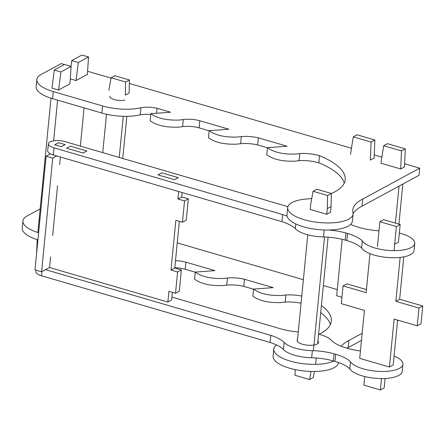 <?xml version="1.0" encoding="UTF-8"?>
<svg xmlns="http://www.w3.org/2000/svg" width="445" height="445" viewBox="0 0 445 445"><rect width="100%" height="100%" fill="white"/><g stroke="black" fill="none" stroke-linecap="round" stroke-linejoin="round"><path stroke-width="0.67" d="M126.858 116.334L122.731 158.47M111.094 77.775L114.877 75.722L129.4 79.961L129.139 93.038L125.351 95.091L125.618 82.014L111.094 77.775L108.847 90.274M119.249 157.452L123.276 116.306M106.5 114.254L102.739 152.635M129.4 79.961L125.618 82.014M65.154 144.647L58.551 142.723L54.785 144.77L58.568 142.712L65.17 144.642L61.382 146.694L54.78 144.764M49.54 267.495L41.585 271.806L52.716 158.131L56.743 155.95M52.716 158.131L46.113 156.206L50.457 153.853M41.585 271.806L34.983 269.881L46.113 156.206M172.387 292.371L171.642 299.986L167.854 302.038L168.9 291.353L175.502 293.283L177.588 271.978L170.991 270.054L175.858 220.314L182.461 222.244L184.547 200.94L177.944 199.015L178.679 191.528M162.653 300.531L167.854 302.038M50.58 256.832L49.534 267.517L146.149 295.703M57.538 185.793L52.666 235.527M60.359 157.007L59.624 164.489M70.36 146.166L66.572 148.218L70.371 146.16L86.864 150.983L83.076 153.036L66.572 148.218L83.087 153.03L86.875 150.977L70.371 146.16M161.769 172.838L157.981 174.891L174.484 179.702L178.273 177.65L161.769 172.838M182.166 192.546L181.732 196.963L177.944 199.015M182.461 222.244L186.249 220.192L188.335 198.887L181.732 196.963M188.335 198.887L184.547 200.94M179.346 221.332L174.774 268.001L170.991 270.054M174.774 268.001L181.376 269.926L177.588 271.978M175.502 293.283L179.291 291.23L181.376 269.926M70.989 66.361L71.728 60.565L78.331 62.495L76.023 80.562L70.282 78.893M60.898 71.945L58.595 90.018L51.993 88.088L54.296 70.021L60.898 71.945L71.122 66.4L69.943 83.916M71.122 66.4L64.519 64.475L54.296 70.021M57.6 100.153L53.617 140.837M37.847 232.529L51.003 98.206M36.529 254.117L37.241 239.66M78.331 62.495L88.549 56.949L87.348 74.682M84.099 107.885L80.356 146.105M88.549 56.949L81.947 55.024L71.728 60.565M162.681 300.531L146.166 295.719M317.919 341.042A10.702 3.816 -174.4 0 1 318.442 342.411A10.702 3.816 -174.4 0 1 317.035 344.068A10.702 3.816 -174.4 0 1 304.87 344.808A10.702 3.816 -174.4 0 1 297.143 340.33A10.702 3.816 -174.4 0 1 297.51 339.485M397.602 320.089L393.208 364.983L389.42 367.036L359.71 358.364L364.411 310.404L341.304 303.662L343.045 285.901L346.827 283.849L366.452 289.573M298.256 331.881A32.813 11.709 -174.4 0 1 280.673 328.827L171.926 297.099M360.433 350.983A37.486 13.378 -174.4 0 1 346.978 348.179L346.015 347.895A33.759 12.048 -174.4 0 1 331.419 340.325A25.22 9 5.6 0 0 318.598 334.134M349.776 368.872A34.059 12.154 5.6 0 0 334.996 361.401L333.338 360.917L334.034 353.814L335.691 354.292A34.059 12.154 -174.4 0 1 350.476 361.768L349.776 368.872A26.75 9.545 5.6 0 0 378.434 378.495A26.75 9.545 5.6 0 0 402.219 371.33L402.92 364.221A26.75 9.545 5.6 0 0 394.086 356M350.476 361.768A26.75 9.545 5.6 0 0 379.129 371.391A26.75 9.545 5.6 0 0 402.92 364.221M333.338 360.917A34.059 12.154 5.6 0 0 311.672 357.752L312.368 350.649A34.059 12.154 -174.4 0 1 334.034 353.814M283.471 349.525A34.059 12.154 5.6 0 0 270.076 342.472L270.771 335.369A34.059 12.154 -174.4 0 1 284.166 342.416L283.471 349.525A25.22 9 5.6 0 0 311.672 357.752M284.166 342.416A25.22 9 5.6 0 0 312.368 350.649M35.989 270.176L35.85 271.628A11.37 4.061 5.6 0 0 41.53 275.789L270.076 342.472M45.557 269.653L270.771 335.369M341.927 297.288L336.681 295.725M321.396 305.543A78.398 27.979 -174.4 0 1 331.33 321.112A78.398 27.979 -174.4 0 1 322.052 332.654A69.086 24.653 -174.4 0 1 319.004 334.24M330.346 324.605A78.398 27.979 5.6 0 0 320.7 312.646M301.065 303.234A22.294 7.954 5.6 0 0 285.212 302.088L285.907 294.985A22.294 7.954 -174.4 0 1 301.76 296.125M285.212 302.088L281.24 302.572C268.741 303.006 259.279 300.881 252.849 296.192L253.544 289.089C259.975 293.778 269.436 295.903 281.935 295.469L285.907 294.985M253.533 289.2L243.771 286.352L244.466 279.249L273.236 287.637L253.544 289.089M243.771 286.352A20.576 7.343 5.6 0 0 226.755 285.117L227.451 278.008A20.576 7.343 -174.4 0 1 244.466 279.249M226.755 285.117L222.951 285.568C210.452 286.007 200.99 283.877 194.565 279.193L195.26 272.084C201.685 276.773 211.147 278.898 223.646 278.464L227.451 278.008M195.249 272.195L185.203 269.264L185.899 262.161L214.952 270.638L195.26 272.084M175.497 260.648A16.398 5.852 -174.4 0 1 185.899 262.161M185.203 269.264A16.398 5.852 5.6 0 0 174.802 267.751M40.161 208.883L27.256 215.881A32.886 11.737 5.6 0 0 22.945 220.959L22.25 228.062A32.886 11.737 5.6 0 0 37.92 239.872M22.945 220.959A32.886 11.737 5.6 0 0 38.615 232.768M337.282 289.584L323.359 285.523M303.368 279.688L177.232 242.892M341.187 346.243A69.086 24.653 -174.4 0 1 348.858 340.475L348.162 347.578L361.474 340.364M397.53 320.823L398.436 320.333M348.858 340.475L362.169 333.261M348.162 347.578A69.086 24.653 5.6 0 0 347.011 348.185M276.551 344.964A32.863 11.726 5.6 0 0 273.797 349.058L273.102 356.161A32.863 11.726 5.6 0 0 304.664 371.041A32.863 11.726 5.6 0 0 338.517 362.569L338.517 362.536M273.797 349.058A32.863 11.726 5.6 0 0 296.576 362.636A32.863 11.726 5.6 0 0 333.85 361.067M385.092 378.489L384.168 387.923L380.38 389.976L381.499 378.573M364.722 376.542L363.877 385.159L380.38 389.976M369.967 253.644L366.152 292.643L343.045 285.901M398.436 242.23L400.177 224.503L383.668 219.685L379.885 221.738L377.449 246.608M400.177 224.503L396.389 226.555L379.885 221.738M394.031 250.646L396.389 226.555M399.643 299.257L422.75 305.999L418.962 308.051L395.855 301.309L399.643 299.257L403.799 256.86M395.855 301.309L400.155 257.41M422.75 305.999L421.009 323.765L417.221 325.818L418.962 308.051M389.42 367.036L394.12 319.076L417.221 325.818M405.267 148.869L387.439 143.668L383.657 145.721L380.926 163.198L400.734 168.978L404.516 166.925L405.267 148.869L401.479 150.922L400.728 168.972M374.117 158.053L370.335 160.105L371.086 142.055L374.868 140.003L374.117 158.053M374.868 140.003L357.046 134.802L353.258 136.854L371.086 142.055M353.258 136.854L350.526 154.332M342.205 239.327L336.676 295.753M399.054 186.11L395.427 223.117M402.836 184.063L398.915 224.135M383.657 145.721L401.479 150.922M327.309 208.61L327.57 195.533L313.046 191.294L310.799 203.793L310.243 209.467L326.752 214.284L327.309 208.61L331.091 206.558L330.535 212.232L326.752 214.284M307.762 234.793L297.343 341.22M295.135 369.589L295.024 375.302L309.548 379.541L313.336 377.488L314.415 371.464M309.548 379.541L310.999 371.436M324.527 236.963L313.391 350.682M328.093 237.163L317.663 343.657M316.261 357.986L315.639 364.349M327.57 195.533L331.353 193.48L331.091 206.558M313.046 191.294L316.829 189.242L331.353 193.48A69.086 24.653 -174.4 0 0 335.942 191.239A78.398 27.979 -174.4 0 0 345.214 179.702A78.398 27.979 -174.4 0 0 319.521 155.678L318.826 162.781A22.294 7.954 5.6 0 0 299.096 160.678L299.791 153.57A22.294 7.954 -174.4 0 1 319.521 155.678M174.512 179.713L158.008 174.896L161.796 172.844L178.3 177.661L174.512 179.713M398.447 242.236L394.659 244.288M287.904 206.664L65.376 141.733A11.37 4.061 5.6 0 0 49.901 141.933A11.37 4.061 5.6 0 0 48.388 143.702A11.37 4.061 5.6 0 0 54.068 147.862L282.614 214.546A34.059 12.154 -174.4 0 1 287.086 216.159M378.99 230.844A37.486 13.378 -174.4 0 1 358.82 227.356L357.858 227.072A33.759 12.048 -174.4 0 1 350.654 224.413M361.618 248.049A34.059 12.154 5.6 0 0 346.839 240.578L345.181 240.094L345.876 232.991L347.534 233.475A34.059 12.154 -174.4 0 1 362.313 240.945L361.618 248.049A26.75 9.545 5.6 0 0 390.276 257.672A26.75 9.545 5.6 0 0 414.061 250.507L414.762 243.404A26.75 9.545 5.6 0 0 399.337 233.052M362.313 240.945A26.75 9.545 5.6 0 0 390.971 250.568A26.75 9.545 5.6 0 0 414.762 243.404M345.181 240.094A34.059 12.154 5.6 0 0 323.515 236.929L324.194 230.004M328.599 230.048A34.059 12.154 -174.4 0 1 345.876 232.991M295.78 223.952L295.313 228.702A25.22 9 5.6 0 0 323.515 236.929M295.313 228.702A34.059 12.154 5.6 0 0 281.919 221.655L282.614 214.546M48.388 143.702L47.693 150.805A11.37 4.061 5.6 0 0 53.372 154.966L281.919 221.655M87.381 74.371L76.023 80.534M374.123 158.025L370.335 160.105M404.516 166.892L400.734 168.978M124.861 100.108A9.173 3.271 -174.4 0 1 114.921 99.763A9.173 3.271 -174.4 0 1 109.704 96.231M69.948 83.827L58.595 89.985M311.761 198.453A69.086 24.653 -174.4 0 1 308.519 198.859A32.863 11.726 5.6 0 0 287.687 207.643A32.863 11.726 5.6 0 0 319.249 222.522A32.863 11.726 5.6 0 0 353.096 214.051A32.863 11.726 5.6 0 0 352.713 211.753A69.086 24.653 -174.4 0 1 352.729 210.229A69.086 24.653 -174.4 0 1 362.747 199.06L419.735 168.171L404.644 163.771M344.23 183.19A78.398 27.979 5.6 0 0 318.826 162.781M299.096 160.678L295.124 161.162C282.625 161.596 273.163 159.471 266.739 154.782L267.434 147.673C273.859 152.362 283.326 154.487 295.825 154.053L299.791 153.57M267.423 147.785L257.655 144.936L258.35 137.833L287.125 146.227L267.434 147.673M257.655 144.936A20.576 7.343 5.6 0 0 240.645 143.702L241.34 136.598A20.576 7.343 -174.4 0 1 258.35 137.833M240.645 143.702L236.84 144.158C224.341 144.592 214.879 142.467 208.449 137.778L209.144 130.674C215.575 135.358 225.037 137.488 237.535 137.049L241.34 136.598M209.133 130.786L199.087 127.854L199.783 120.745L228.836 129.222L209.144 130.674M199.087 127.854A16.398 5.852 5.6 0 0 182.611 126.653L183.307 119.549A16.398 5.852 -174.4 0 1 199.783 120.745M182.611 126.653L178.551 127.153C166.052 127.587 156.59 125.462 150.165 120.773L150.861 113.67C157.285 118.359 166.747 120.484 179.246 120.05L183.307 119.549M156.607 113.247L157.096 108.291L170.552 112.218L150.861 113.67M150.777 114.499A16.71 5.963 5.6 0 0 140.253 114.81L140.948 107.701A16.71 5.963 -174.4 0 1 157.096 108.291M64.43 64.525L61.215 63.585L41.146 74.465A32.886 11.737 5.6 0 0 36.835 79.544L36.14 86.653A32.886 11.737 5.6 0 0 52.577 98.69L101.844 113.063A32.88 11.737 5.6 0 0 140.253 114.81M36.835 79.544A32.886 11.737 5.6 0 0 53.272 91.587L102.539 105.954A32.88 11.737 5.6 0 0 140.948 107.701M381.871 157.13L374.251 154.905M351.478 148.263L129.334 83.454M111.033 78.114L87.587 71.278M362.747 199.06L362.052 206.168L419.04 175.28L419.735 168.171M362.052 206.168A69.086 24.653 5.6 0 0 353.113 213.839M287.687 207.643L286.992 214.751A32.863 11.726 5.6 0 0 318.553 229.626A32.863 11.726 5.6 0 0 352.401 221.159L353.096 214.051M334.996 361.401L335.691 354.292M41.53 275.789L41.941 271.617M346.839 240.578L347.534 233.475M53.372 154.966L54.068 147.862M101.844 113.063L102.539 105.954M52.577 98.69L53.272 91.587"/></g></svg>
